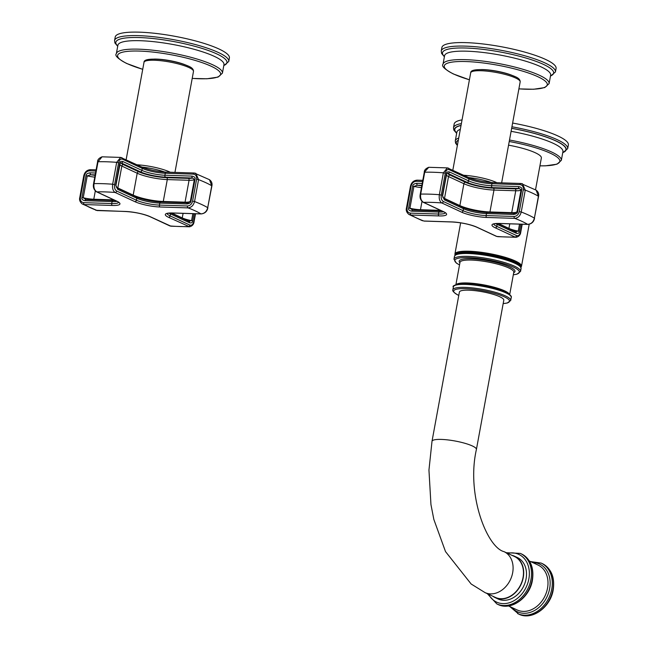 <?xml version="1.0" encoding="UTF-8"?>
<svg xmlns="http://www.w3.org/2000/svg" width="648" height="648" viewBox="0 0 648 648"><rect width="100%" height="100%" fill="white"/><g stroke="black" fill="none" stroke-linecap="round" stroke-linejoin="round"><path stroke-width="0.97" d="M194.019 213.702L192.675 220.992C192.497 222.637 191.452 223.236 189.556 222.774A1.547 1.207 -65.1 0 0 188.965 221.333L171.088 213.022M95.896 171.023L89.529 170.821C86.905 171.048 85.196 172.66 84.41 175.657L80.392 197.543L79.753 197.672C79.145 199.908 79.955 201.99 82.166 203.926L97.176 210.551L125.21 211.451A18.314 3.621 10.4 0 1 150.336 216.756L170.967 226.201L189.581 226.792C192.27 226.071 193.76 224.386 194.06 221.746L195.526 213.751M173.372 212.998A1.547 0.923 -88.2 0 1 173.146 213.03A1.547 0.923 -88.2 0 1 172.919 212.981A18.314 3.621 -169.6 0 0 168.593 217.339L189.581 226.792M192.845 213.662L191.565 220.66L188.584 221.243M114.575 184.664C114.194 187.734 114.874 189.856 116.632 191.014L136.428 200.224L136.793 198.231L117.709 189.362L115.684 185.174L119.702 163.288C119.872 161.644 120.917 161.044 122.828 161.498L141.904 170.375L142.268 168.383L122.48 159.181C120.609 158.647 119.313 159.845 118.592 162.769L114.575 184.664L112.663 184.226C112.161 188.236 112.971 190.982 115.117 192.472L134.906 201.674A18.314 3.621 -169.6 0 0 160.032 206.987L188.066 207.886C191.363 207.546 193.525 205.432 194.546 201.528L198.563 179.634A72.236 14.28 -169.6 0 1 211.734 185.765L211.888 185.936C212.406 183.384 211.604 181.302 209.474 179.69L211.734 185.765L207.716 207.652C206.688 211.548 204.428 213.629 200.953 213.881L172.919 212.981M119.953 163.458L120.334 162.786L121.306 162.956L140.389 171.825A1.547 1.207 114.9 0 0 141.904 170.375A16.767 3.313 -169.6 0 0 164.908 175.235L191.929 176.102C194.449 176.58 195.485 177.609 195.032 179.204L191.014 201.091C190.877 202.694 189.483 203.65 186.818 203.958A1.547 0.923 -88.2 0 1 187.75 202.824L187.75 202.824A1.547 0.923 -88.2 0 1 187.969 202.881L190.374 201.212L187.75 202.824L160.72 201.957A1.547 0.923 -88.2 0 1 160.947 202.014M82.166 203.926L84.289 204.557L112.323 205.457A18.314 3.621 -169.6 0 0 116.656 201.091L96.86 191.881C94.47 190.391 93.523 187.637 94.009 183.627A72.236 14.28 10.4 0 1 112.663 184.226L116.681 162.332A72.236 14.28 -169.6 0 0 98.026 161.741L102.06 156.816C98.958 158.08 97.459 159.764 97.573 161.87L98.026 161.741L94.009 183.627L93.555 183.757L97.573 161.87M80.392 197.543C80.077 200.548 81.17 202.257 83.689 202.654L111.723 203.553L112.088 201.56L85.058 200.694C82.547 200.224 81.51 199.195 81.956 197.591L85.973 175.705C86.103 174.109 87.496 173.154 90.177 172.838A1.547 0.923 91.8 0 0 90.777 174.741L95.183 174.879M134.906 201.674A1.547 1.207 114.9 0 0 136.428 200.224A16.767 3.313 -169.6 0 0 159.424 205.084L187.466 205.983C190.091 205.748 191.8 204.136 192.586 201.147L196.603 179.253L198.563 179.634L195.818 173.324L194.457 173.065A1.547 0.923 -88.2 0 0 194.238 173.008L166.196 172.109A1.547 0.923 -88.2 0 1 166.423 172.166M191.929 176.102A1.547 0.923 91.8 0 0 192.537 178.006L194.392 179.318L190.374 201.212L191.014 201.091M117.709 189.362A1.547 1.207 -65.1 0 0 117.118 187.912L115.911 185.474M120.334 162.786L115.935 185.344M122.828 161.498A1.547 1.207 114.9 0 1 121.306 162.956A11.348 2.244 10.4 0 0 123.355 164.624A1.547 1.207 -65.1 0 0 121.832 166.074A12.895 2.551 10.4 0 1 119.758 164.73M122.48 159.181A1.547 1.207 -65.1 0 0 121.508 157.65L120.674 157.415L116.681 162.332L118.592 162.769M85.058 200.694A1.547 0.923 -88.2 0 1 85.99 199.56L85.99 199.56A1.547 0.923 -88.2 0 1 86.216 199.616L83.228 197.77L87.245 175.883L90.777 174.741A11.348 2.244 10.4 0 0 95.102 175.325M85.86 199.568L113.011 200.426A1.547 0.923 -88.2 0 1 113.238 200.483M154.41 59.09A21.927 4.333 10.4 0 1 156.662 59.114A21.927 4.333 10.4 0 1 184.915 64.687M114.575 40.5L115.214 37.017A58.045 11.47 -169.6 0 1 156.014 33.453A58.045 11.47 -169.6 0 1 218.975 48.989A58.045 11.47 10.4 0 1 229.392 57.972L228.76 61.455A58.045 11.47 -169.6 0 0 218.336 52.472A58.045 11.47 -169.6 0 0 155.374 36.936A58.045 11.47 -169.6 0 0 114.575 40.5L114.898 42.938L117.709 46.291M422.577 181.497L416.21 181.294C413.586 181.529 411.877 183.141 411.091 186.138L407.074 208.024C406.758 211.029 407.859 212.73 410.37 213.135L438.404 214.034L438.769 212.042L411.747 211.175A1.547 0.923 -88.2 0 1 412.671 210.033L412.671 210.033A1.547 0.923 -88.2 0 1 412.898 210.09L409.909 208.251A12.895 2.551 -169.6 0 0 420.471 209.717L440.567 210.365M411.747 211.175C409.196 210.673 408.159 209.644 408.645 208.073L412.663 186.187C412.744 184.615 414.145 183.659 416.858 183.319A1.547 0.923 91.8 0 0 417.466 185.215L421.872 185.36M493.104 182.639A1.547 0.923 91.8 0 0 492.885 182.582L520.919 183.481A1.547 0.923 91.8 0 1 521.146 183.538L522.507 183.797L525.253 190.115L521.235 212.001C520.214 215.906 518.052 218.028 514.755 218.36L486.713 217.461A18.314 3.621 10.4 0 1 461.595 212.155L441.798 202.946C439.66 201.463 438.842 198.717 439.352 194.7L441.264 195.137L445.281 173.251C445.994 170.327 447.29 169.128 449.161 169.655L468.958 178.864A16.767 3.313 -169.6 0 0 491.954 183.724L519.988 184.623C522.499 185.02 523.6 186.721 523.284 189.734L519.267 211.621C518.481 214.609 516.78 216.23 514.148 216.464L486.113 215.565A16.767 3.313 10.4 0 1 463.109 210.705L443.321 201.496C441.563 200.337 440.875 198.215 441.264 195.137M445.281 212.884A16.767 3.313 -169.6 0 1 438.404 214.034A1.547 0.923 91.8 0 0 439.012 215.93A18.314 3.621 -169.6 0 0 443.337 211.572L423.549 202.362C421.151 200.872 420.204 198.118 420.698 194.1A72.236 14.28 10.4 0 1 439.352 194.7L443.37 172.814L447.355 167.889L448.189 168.124A1.547 1.207 114.9 0 1 448.57 168.213L448.57 168.213A1.547 1.207 114.9 0 1 449.161 169.655M443.337 211.572A1.547 1.207 -65.1 0 1 442.965 211.483L423.168 202.273C420.536 200.329 419.564 197.648 420.244 194.238L424.262 172.344L428.741 167.297L447.355 167.889L468.366 177.422A1.547 1.207 114.9 0 1 468.958 178.864L468.593 180.857A16.767 3.313 -169.6 0 0 491.589 185.717L518.619 186.584C521.17 187.086 522.207 188.123 521.721 189.686L517.703 211.572C517.606 213.143 516.213 214.099 513.5 214.439A1.547 0.923 -88.2 0 1 514.431 213.297L514.431 213.297A1.547 0.923 -88.2 0 1 514.658 213.354L517.064 211.685L514.431 213.297L487.401 212.431A1.547 0.923 -88.2 0 1 487.628 212.487M412.541 210.049L439.7 210.9A1.547 0.923 -88.2 0 1 439.927 210.956M408.645 208.073L409.909 208.251L413.926 186.365L417.466 185.215A11.348 2.244 10.4 0 0 421.791 185.798M407.074 208.024L406.434 208.154C405.834 210.381 406.636 212.463 408.848 214.399L410.978 215.031A65.529 12.952 -169.6 0 0 423.865 221.025L424.084 221.081A1.547 0.923 -88.2 0 1 423.865 221.025L451.899 221.924A18.314 3.621 -169.6 0 1 477.017 227.237L496.814 236.439A65.529 12.952 -169.6 0 0 515.063 237.03L516.262 237.273C518.951 236.544 520.449 234.859 520.749 232.219L522.215 224.232M496.433 236.35L496.814 236.439A1.547 1.207 -65.1 0 1 496.433 236.35L476.645 227.148A1.547 1.207 -65.1 0 0 477.017 227.237M520.7 224.184L519.364 231.466C519.21 233.102 518.173 233.693 516.237 233.256A1.547 1.207 -65.1 0 0 515.646 231.814L497.769 223.495M519.988 184.623A1.547 0.923 91.8 0 1 520.919 183.481L536.155 190.164C538.285 191.784 539.087 193.865 538.569 196.417L534.398 218.133C533.369 222.029 531.117 224.103 527.634 224.354A65.529 12.952 -169.6 0 0 514.755 218.36A1.547 0.923 -88.2 0 1 514.148 216.464M518.619 186.584A1.547 0.923 91.8 0 0 519.218 188.479L521.081 189.799L517.064 211.685L517.703 211.572M486.713 217.461A1.547 0.923 -88.2 0 1 486.113 215.565L486.478 213.573A16.767 3.313 10.4 0 1 463.474 208.713L444.398 199.835L442.365 195.656L446.383 173.761C446.529 172.133 447.565 171.542 449.51 171.979A1.547 1.207 114.9 0 1 447.987 173.429L467.07 182.307A18.314 3.621 -169.6 0 0 492.197 187.612L519.218 188.479A11.348 2.244 10.4 0 1 515.144 188.86L493.363 188.163A20.38 4.026 10.4 0 1 465.41 182.25L450.036 175.098A11.348 2.244 10.4 0 1 447.987 173.429L447.015 173.259L446.642 173.939M444.398 199.835A1.547 1.207 -65.1 0 0 443.807 198.393L442.592 195.955M519.526 224.143L518.246 231.142L515.265 231.725M536.155 190.164L538.415 196.239L534.398 218.133A72.236 14.28 10.4 0 0 521.235 212.001L519.267 211.621M481.1 69.571A21.927 4.333 10.4 0 1 483.343 69.595A21.927 4.333 10.4 0 1 511.596 75.168M441.256 50.973L441.895 47.49A58.045 11.47 10.4 0 1 482.695 43.926A58.045 11.47 10.4 0 1 545.657 59.47A58.045 11.47 -169.6 0 1 556.081 68.445L555.441 71.928A58.045 11.47 -169.6 0 0 545.017 62.953A58.045 11.47 -169.6 0 0 482.055 47.409A58.045 11.47 -169.6 0 0 441.256 50.973L441.588 53.42L444.39 56.765M511.863 555.287A22.858 17.828 114.9 0 1 514.528 556.211L517.339 557.523A22.858 17.828 114.9 0 1 526.079 578.842A22.858 17.828 114.9 0 1 498.061 598.979L495.25 597.667A22.858 17.828 114.9 0 1 492.82 596.225M514.528 556.211A22.858 17.828 114.9 0 1 523.268 577.53A22.858 17.828 114.9 0 1 495.25 597.667M485.004 592.588A22.575 17.601 114.9 0 0 490.528 593.884A22.575 17.601 114.9 0 0 511.799 576.177A22.575 17.601 114.9 0 0 504.039 551.65L514.407 556.47A22.575 17.601 114.9 0 1 522.167 580.997A22.575 17.601 114.9 0 1 500.896 598.703A22.575 17.601 114.9 0 1 495.372 597.407L485.004 592.588L471.137 583.994L445.508 551.586L433.844 519.445L430.952 504.581L428.952 470.1L432.005 441.304A22.575 4.463 -169.6 0 1 441.393 439.417A22.575 4.463 -169.6 0 1 464.786 443.256A22.575 4.463 -169.6 0 1 476.41 449.453L503.796 300.218A22.575 4.463 -169.6 0 0 492.172 294.022A22.575 4.463 -169.6 0 0 468.788 290.183A22.575 4.463 -169.6 0 0 459.392 292.07L432.005 441.304M508.559 145.168A33.85 6.691 10.4 0 1 535.288 152.75A33.85 6.691 10.4 0 1 541.364 157.991L535.523 189.791M461.368 123.614A58.045 11.47 -169.6 0 0 453.495 127.721L454.183 123.987A58.045 11.47 10.4 0 1 462.056 119.88M512.617 123.047A58.045 11.47 10.4 0 1 557.936 135.967A58.045 11.47 -169.6 0 1 568.361 144.941L567.672 148.676A58.045 11.47 -169.6 0 0 557.256 139.693A58.045 11.47 -169.6 0 0 511.928 126.781M167.103 213.565A16.767 3.313 -169.6 0 0 170.108 215.889A1.547 1.207 114.9 0 1 168.593 217.339M195.21 213.743L193.784 221.503C193.072 224.427 191.776 225.626 189.905 225.099L170.108 215.889L170.473 213.905A16.767 3.313 10.4 0 1 169.039 213.143M189.556 222.774L170.473 213.905A1.547 1.207 -65.1 0 0 170.408 213.038M201.447 213.872A1.547 0.923 -88.2 0 1 201.18 213.929L201.18 213.929A1.547 0.923 -88.2 0 1 200.953 213.881A65.529 12.952 -169.6 0 0 188.066 207.886A1.547 0.923 91.8 0 1 187.466 205.983M83.689 202.654A1.547 0.923 91.8 0 0 84.289 204.557A65.529 12.952 -169.6 0 0 97.176 210.551A1.547 0.923 91.8 0 0 97.403 210.608L97.403 210.608A1.547 0.923 91.8 0 0 97.629 210.568M116.632 191.014A1.547 1.207 114.9 0 1 115.117 192.472A65.529 12.952 -169.6 0 0 96.86 191.881A1.547 1.207 -65.1 0 1 96.487 191.792L96.487 191.792C93.855 189.848 92.883 187.167 93.555 183.757M150.336 216.756A1.547 1.207 114.9 0 1 149.955 216.667L169.752 225.877A1.547 1.207 114.9 0 0 170.132 225.966A65.529 12.952 -169.6 0 0 188.382 226.549A1.547 1.207 114.9 0 0 189.905 225.099M125.21 211.451A1.547 0.923 91.8 0 0 125.437 211.507A1.547 0.923 91.8 0 0 125.663 211.467M192.675 220.992L191.565 220.66A12.895 2.551 -169.6 0 1 182.25 217.939L183.092 213.354M182.218 218.198A1.547 1.207 114.9 0 1 182.25 217.939L171.663 213.014M211.888 185.936L207.716 207.652A72.236 14.28 10.4 0 0 194.546 201.528L192.586 201.147M160.032 206.987A1.547 0.923 91.8 0 1 159.424 205.084L159.797 203.091A16.767 3.313 10.4 0 1 136.793 198.231A1.547 1.207 -65.1 0 0 136.202 196.79L117.118 187.912M186.818 203.958L159.797 203.091A1.547 0.923 -88.2 0 1 160.72 201.957C151.332 201.382 143.159 199.657 136.202 196.79M140.389 171.825A18.314 3.621 -169.6 0 0 165.507 177.139A1.547 0.923 91.8 0 1 164.908 175.235L165.272 173.243A1.547 0.923 -88.2 0 1 166.196 172.109C156.816 171.534 148.635 169.808 141.677 166.941L120.674 157.415L102.06 156.816M196.603 179.253C196.919 176.248 195.818 174.547 193.307 174.142L165.272 173.243A16.767 3.313 10.4 0 1 142.268 168.383A1.547 1.207 -65.1 0 0 141.677 166.941M112.323 205.457A1.547 0.923 91.8 0 1 111.723 203.553A16.767 3.313 -169.6 0 0 118.592 202.403M116.94 201.326A16.767 3.313 10.4 0 1 112.088 201.56A1.547 0.923 -88.2 0 1 113.011 200.426L115.069 200.443M118.697 202.152L116.276 201.002A1.547 1.207 -65.1 0 0 116.656 201.091M90.177 172.838L95.531 173.008M79.753 197.672L83.762 175.786L84.41 175.657M165.977 172.149A18.314 3.621 10.4 0 1 141.969 167.152M193.307 174.142A1.547 0.923 -88.2 0 1 194.238 173.008L209.474 179.69M165.507 177.139L192.537 178.006A11.348 2.244 10.4 0 1 188.463 178.378L166.682 177.682A20.38 4.026 10.4 0 1 138.729 171.777L123.355 164.624M195.032 179.204L194.392 179.318A12.895 2.551 10.4 0 1 189.062 180.282L167.289 179.585A21.927 4.333 10.4 0 1 137.206 173.227L121.832 166.074L117.814 187.961L133.188 195.113A21.927 4.333 -169.6 0 0 163.272 201.471L185.044 202.168A12.895 2.551 -169.6 0 0 190.374 201.212M160.502 201.998A18.314 3.621 10.4 0 1 136.493 197M115.684 185.174L119.702 163.288M188.463 178.378A1.547 0.923 -88.2 0 1 189.062 180.282L185.044 202.168A1.547 0.923 91.8 0 1 184.866 202.727M116.203 187.045A12.895 2.551 -169.6 0 0 117.814 187.961A1.547 1.207 114.9 0 0 117.79 188.228M138.729 171.777A1.547 1.207 -65.1 0 0 137.206 173.227L133.188 195.113A1.547 1.207 114.9 0 0 133.164 195.38M166.682 177.682A1.547 0.923 -88.2 0 1 167.289 179.585L163.272 201.471A1.547 0.923 91.8 0 1 163.085 202.03M81.956 197.591L83.228 197.77A12.895 2.551 -169.6 0 0 93.782 199.244L95.305 190.958M85.973 175.705L87.245 175.883A12.895 2.551 10.4 0 0 94.77 177.139M93.604 199.803A1.547 0.923 91.8 0 0 93.782 199.244L113.878 199.884M89.529 170.821A1.547 0.923 -88.2 0 1 90.461 169.679L90.461 169.679A1.547 0.923 -88.2 0 1 90.68 169.736M164.77 172.044A23.603 4.666 -169.6 0 0 141.936 167.062M170.278 172.238A25.151 4.973 -169.6 0 0 169.792 172.012A25.151 4.973 -169.6 0 0 137.068 164.794M144.002 62.354C143.864 59.405 149.907 58.498 162.13 59.624C172.741 60.953 181.489 63.107 188.374 66.096C191.913 67.554 193.614 69.328 193.485 71.434A25.151 4.973 -169.6 0 0 188.965 67.546A25.151 4.973 -169.6 0 0 161.684 60.807A25.151 4.973 -169.6 0 0 144.002 62.354L126.133 159.716M187.993 66.007A23.603 4.666 -169.6 0 0 162.899 59.754A23.603 4.666 -169.6 0 0 145.865 60.936M192.213 78.376A52.367 10.352 -169.6 0 0 211.216 66.258A52.367 10.352 -169.6 0 0 139.385 51.079A52.367 10.352 -169.6 0 0 127 63.553A52.367 10.352 -169.6 0 0 142.73 69.296M192.205 78.416L206.931 78.781L218.068 77.096L222.418 73.143A53.914 10.66 -169.6 0 0 212.73 64.8A53.914 10.66 -169.6 0 0 154.248 50.366A53.914 10.66 -169.6 0 0 116.348 53.679C114.502 55.526 117.928 58.782 126.627 63.463L142.722 69.336M116.348 53.679L117.904 45.222A53.914 10.66 10.4 0 1 155.795 41.909A53.914 10.66 10.4 0 1 214.286 56.344A53.914 10.66 10.4 0 1 223.965 64.687L223.973 64.63M117.758 46.016A56.498 11.17 10.4 0 1 147.663 38.03A56.498 11.17 10.4 0 1 216.813 53.922A56.498 11.17 10.4 0 1 223.819 65.48M443.621 211.799A16.767 3.313 10.4 0 1 438.769 212.042A1.547 0.923 -88.2 0 1 439.7 210.9L441.75 210.916M416.858 183.319L422.213 183.489M410.37 213.135A1.547 0.923 91.8 0 0 410.978 215.031L439.012 215.93M528.128 224.354A1.547 0.923 -88.2 0 1 527.861 224.411A1.547 0.923 -88.2 0 1 527.634 224.354L499.6 223.455A18.314 3.621 -169.6 0 0 495.275 227.821L515.063 237.03A1.547 1.207 114.9 0 0 516.586 235.572C518.457 236.107 519.753 234.908 520.466 231.984L520.749 232.219M443.321 201.496A1.547 1.207 -65.1 0 1 441.798 202.946A65.529 12.952 -169.6 0 0 423.549 202.362A1.547 1.207 -65.1 0 1 423.168 202.273M461.595 212.155A1.547 1.207 -65.1 0 0 463.109 210.705L463.474 208.713A1.547 1.207 -65.1 0 0 462.883 207.271L443.807 198.393M420.244 194.238L420.698 194.1L424.715 172.214A72.236 14.28 -169.6 0 1 443.37 172.814L445.281 173.251M420.285 210.284A1.547 0.923 91.8 0 0 420.471 209.717L421.986 201.439M412.663 186.187L413.926 186.365A12.895 2.551 10.4 0 0 421.451 187.62M416.21 181.294A1.547 0.923 -88.2 0 1 417.142 180.16L417.142 180.16A1.547 0.923 -88.2 0 1 417.369 180.209M411.091 186.138L410.451 186.268L406.434 208.154M424.31 221.041A1.547 0.923 -88.2 0 1 424.084 221.081L452.118 221.981A1.547 0.923 -88.2 0 1 451.899 221.924M452.345 221.94A1.547 0.923 -88.2 0 1 452.118 221.981C461.506 222.556 469.679 224.281 476.645 227.148M493.784 224.046A16.767 3.313 -169.6 0 0 496.789 226.371L497.154 224.378A16.767 3.313 10.4 0 1 495.72 223.625M516.237 233.256L497.154 224.378A1.547 1.207 -65.1 0 0 497.089 223.519M520.466 231.984L521.891 224.216M495.275 227.821A1.547 1.207 114.9 0 0 496.789 226.371L516.586 235.572M500.054 223.471A1.547 0.923 -88.2 0 1 499.827 223.511A1.547 0.923 -88.2 0 1 499.6 223.455M534.551 218.303C533.822 221.9 531.587 223.933 527.861 224.411L499.827 223.511C491.727 223.657 494.489 224.168 493.598 224.151L493.784 223.771M513.5 214.439L486.478 213.573A1.547 0.923 -88.2 0 1 487.401 212.431C478.022 211.856 469.849 210.138 462.883 207.271M492.197 187.612A1.547 0.923 91.8 0 1 491.589 185.717L491.954 183.724A1.547 0.923 91.8 0 1 492.885 182.582C483.497 182.007 475.324 180.29 468.366 177.422A1.547 1.207 114.9 0 0 467.986 177.333M468.658 177.633A18.314 3.621 -169.6 0 0 492.658 182.623M449.51 171.979L468.593 180.857A1.547 1.207 114.9 0 1 467.07 182.307M521.721 189.686L521.081 189.799A12.895 2.551 10.4 0 1 515.751 190.763L493.97 190.058A21.927 4.333 10.4 0 1 463.895 183.708L448.513 176.556A12.895 2.551 10.4 0 1 446.44 175.203M487.183 212.471A18.314 3.621 10.4 0 1 463.174 207.481M515.144 188.86A1.547 0.923 -88.2 0 1 515.751 190.763L511.734 212.649A12.895 2.551 -169.6 0 0 517.064 211.685M511.547 213.208A1.547 0.923 91.8 0 0 511.734 212.649L489.953 211.953L493.97 190.058A1.547 0.923 -88.2 0 0 493.363 188.163M442.365 195.656L446.658 174.004L442.616 195.818M446.383 173.761L447.015 173.259M450.036 175.098A1.547 1.207 -65.1 0 0 448.513 176.556L444.496 198.442L459.878 205.594A21.927 4.333 -169.6 0 0 489.953 211.953A1.547 0.923 91.8 0 1 489.775 212.512M465.41 182.25A1.547 1.207 -65.1 0 0 463.895 183.708L459.878 205.594A1.547 1.207 114.9 0 0 459.845 205.853M444.471 198.701A1.547 1.207 114.9 0 1 444.496 198.442A12.895 2.551 -169.6 0 1 442.892 197.519M519.364 231.466L518.246 231.142A12.895 2.551 -169.6 0 1 508.931 228.412L509.774 223.827M508.907 228.671A1.547 1.207 114.9 0 1 508.931 228.412L498.353 223.487M538.569 196.417L538.415 196.239A72.236 14.28 -169.6 0 0 525.253 190.115L523.284 189.734M491.451 182.517A23.603 4.666 -169.6 0 0 468.617 177.536M496.959 182.72A25.151 4.973 -169.6 0 0 496.481 182.485A25.151 4.973 -169.6 0 0 463.749 175.276M470.691 72.827C470.545 69.887 476.588 68.98 488.819 70.106C499.422 71.426 508.17 73.588 515.063 76.577C518.603 78.027 520.304 79.809 520.166 81.915A25.151 4.973 -169.6 0 0 515.654 78.019A25.151 4.973 -169.6 0 0 488.365 71.288A25.151 4.973 -169.6 0 0 470.691 72.827L452.822 170.189M514.682 76.488A23.603 4.666 -169.6 0 0 489.588 70.227A23.603 4.666 -169.6 0 0 472.546 71.41M518.894 88.849A52.367 10.352 -169.6 0 0 537.897 76.731A52.367 10.352 -169.6 0 0 466.066 61.552A52.367 10.352 -169.6 0 0 453.689 74.034A52.367 10.352 -169.6 0 0 469.411 79.769M518.886 88.889L533.62 89.254L544.749 87.577L549.099 83.624A53.914 10.66 -169.6 0 0 539.42 75.281A53.914 10.66 -169.6 0 0 480.929 60.847A53.914 10.66 -169.6 0 0 443.038 64.16C441.191 65.999 444.617 69.263 453.308 73.945L469.411 79.809M443.038 64.16L444.585 55.696A53.914 10.66 10.4 0 1 482.485 52.391A53.914 10.66 10.4 0 1 540.967 66.825A53.914 10.66 10.4 0 1 550.646 75.168L550.662 75.111M444.439 56.489A56.498 11.17 10.4 0 1 474.344 48.503A56.498 11.17 10.4 0 1 543.502 64.403A56.498 11.17 10.4 0 1 550.5 75.962M517.622 613.591A27.864 21.724 -65.1 0 0 551.772 589.048A27.864 21.724 -65.1 0 0 541.129 563.072L542.295 563.614A27.864 21.724 -65.1 0 1 552.947 589.591A27.864 21.724 -65.1 0 1 518.797 614.134L509.749 606.512M511.766 607.451A26.317 20.517 -65.1 0 0 533.555 611.032A26.317 20.517 -65.1 0 0 549.65 588.603A26.317 20.517 -65.1 0 0 532.656 562.545M529.375 561.014L538.059 565.056A24.762 19.31 114.9 0 1 547.528 588.149A24.762 19.31 114.9 0 1 517.169 609.971L508.486 605.929M521.502 553.943C530.55 558.981 534.195 567.721 532.429 580.163C529.78 597.667 511.053 611.218 498.004 604.463A27.864 21.724 -65.1 0 0 532.154 579.92A27.864 21.724 -65.1 0 0 521.502 553.943L520.328 553.392L506.355 552.728M487.32 593.665L496.83 603.92A27.864 21.724 -65.1 0 0 530.979 579.377A27.864 21.724 -65.1 0 0 520.328 553.392M488.616 594.265A26.317 20.517 -65.1 0 0 510.689 602.275A26.317 20.517 -65.1 0 0 528.857 578.931A26.317 20.517 -65.1 0 0 507.659 553.335M458.784 295.407L458.784 295.407A28.374 5.605 -169.6 0 1 465.491 288.652A28.374 5.605 -169.6 0 1 504.411 296.873A28.374 5.605 -169.6 0 1 503.188 303.564M503.172 303.612L507.279 303.029L510.705 300.453A29.411 5.816 -169.6 0 0 505.424 295.909A29.411 5.816 -169.6 0 0 473.526 288.028A29.411 5.816 -169.6 0 0 452.855 289.834C452.158 290.928 454.054 292.766 458.525 295.35L458.768 295.464M510.705 300.453L511.256 297.473A29.411 5.816 -169.6 0 0 505.975 292.92A29.411 5.816 -169.6 0 0 474.069 285.047A29.411 5.816 -169.6 0 0 453.398 286.853L452.855 289.834M505.327 291.9A28.374 5.605 -169.6 0 0 476.102 284.488A28.374 5.605 -169.6 0 0 454.904 285.444M456.346 284.415A27.346 5.403 10.4 0 1 477.22 283.832A27.346 5.403 10.4 0 1 504.679 290.879A27.346 5.403 10.4 0 1 509.369 294.143M455.925 284.553L459.999 262.351A27.346 5.403 10.4 0 1 479.212 260.674A27.346 5.403 10.4 0 1 508.883 267.997A27.346 5.403 10.4 0 1 513.791 272.225L509.717 294.419M459.91 262.829A28.374 5.605 10.4 0 1 475.575 259.079A28.374 5.605 10.4 0 1 509.895 267.025A28.374 5.605 10.4 0 1 513.702 272.703M513.321 274.76A32.813 6.488 -169.6 0 0 513.459 267.138A32.813 6.488 -169.6 0 0 469.322 257.661A32.813 6.488 -169.6 0 0 459.529 264.886M513.313 274.817L516.942 274.193L520.547 271.407A33.85 6.691 -169.6 0 0 514.471 266.174A33.85 6.691 -169.6 0 0 477.754 257.11A33.85 6.691 -169.6 0 0 453.965 259.192L456.346 263.072L459.521 264.943M520.385 266.288A33.364 6.593 -169.6 0 0 520.32 266.19L521.065 268.588A33.85 6.691 -169.6 0 0 514.99 263.347A33.85 6.691 -169.6 0 0 478.273 254.291A33.85 6.691 -169.6 0 0 454.483 256.365L453.965 259.192M520.457 266.393A33.542 6.634 -169.6 0 0 514.876 262.643A33.542 6.634 -169.6 0 0 481.739 254.073A33.542 6.634 -169.6 0 0 455.828 254.526L454.483 256.365M520.32 266.19A33.364 6.593 -169.6 0 0 514.763 262.464A33.364 6.593 -169.6 0 0 481.804 253.935A33.364 6.593 -169.6 0 0 456.038 254.397A33.364 6.593 -169.6 0 0 455.933 254.462M520.854 267.065A33.364 6.593 -169.6 0 0 514.868 261.897A33.364 6.593 -169.6 0 0 478.67 252.963A33.364 6.593 -169.6 0 0 455.22 255.02M455.066 255.191A33.542 6.634 10.4 0 1 477.754 252.647A33.542 6.634 10.4 0 1 515.038 261.727A33.542 6.634 10.4 0 1 520.943 267.284M455.001 255.263L454.912 254.048A33.85 6.691 10.4 0 1 478.702 251.975A33.85 6.691 10.4 0 1 515.411 261.031A33.85 6.691 10.4 0 1 521.494 266.271L529.197 224.281M539.93 165.823A52.626 10.4 -169.6 0 0 550.387 153.236A52.626 10.4 -169.6 0 0 509.231 141.515M458.33 140.171A52.626 10.4 -169.6 0 0 457.415 145.16M539.922 165.864L545.462 165.831L557.013 164.179L561.33 160.364A53.914 10.66 -169.6 0 0 551.65 152.029A53.914 10.66 -169.6 0 0 509.506 140.025M458.719 138.04A53.914 10.66 -169.6 0 0 455.269 140.899L455.617 143.2L457.358 145.468M455.269 140.899L456.872 132.192A53.914 10.66 10.4 0 1 460.315 129.341M511.102 131.317A53.914 10.66 10.4 0 1 553.254 143.321A53.914 10.66 10.4 0 1 562.934 151.664L562.942 151.608M456.727 132.986A56.498 11.17 10.4 0 1 461.02 125.518M511.645 128.328A56.498 11.17 10.4 0 1 555.782 140.899A56.498 11.17 10.4 0 1 562.788 152.458M562.756 152.62A56.757 11.219 -169.6 0 0 555.992 140.908A56.757 11.219 -169.6 0 0 511.661 128.28M461.036 125.404A56.757 11.219 -169.6 0 0 456.694 133.156M207.87 207.822C207.141 211.426 204.906 213.459 201.18 213.929L173.146 213.03C165.046 213.184 167.808 213.686 166.909 213.67L167.095 213.297M95.815 210.292L125.437 211.507C134.825 212.082 142.997 213.799 149.955 216.667M169.752 225.877L170.967 226.201M116.276 201.002L96.487 191.792M96.107 169.857L90.461 169.679C86.945 169.946 84.718 171.987 83.762 175.786M193.485 71.434L174.952 172.392M222.418 73.143L223.965 64.687M223.771 65.756L228.76 61.455M442.965 211.483L445.379 212.633M424.262 172.344C424.148 170.238 425.639 168.561 428.741 167.297M422.796 180.338L417.142 180.16C413.635 180.428 411.399 182.461 410.451 186.268M497.648 236.674L516.262 237.273M520.166 81.915L501.641 182.866M549.099 83.624L550.646 75.168M550.452 76.229L555.441 71.928M408.848 214.399L422.504 220.766M542.295 563.614C551.351 568.652 554.988 577.392 553.222 589.834C550.573 607.338 531.846 620.889 518.797 614.134M530.639 561.605L541.129 563.072M496.83 603.92L498.004 604.463M453.398 286.853C450.968 286.003 460.574 281.799 474.287 284.253C486.972 285.841 497.405 288.409 505.578 291.956C510.073 294.557 511.969 296.395 511.256 297.473M520.547 271.407L521.065 268.588M454.912 254.048L460.639 222.839M561.33 160.364L562.934 151.664M562.715 152.839L567.672 148.676M453.495 127.721L453.819 130.062L456.654 133.367M520.976 267.373L521.494 266.271M504.039 551.65C487.077 547.487 466.139 494.554 476.41 449.453"/></g></svg>
